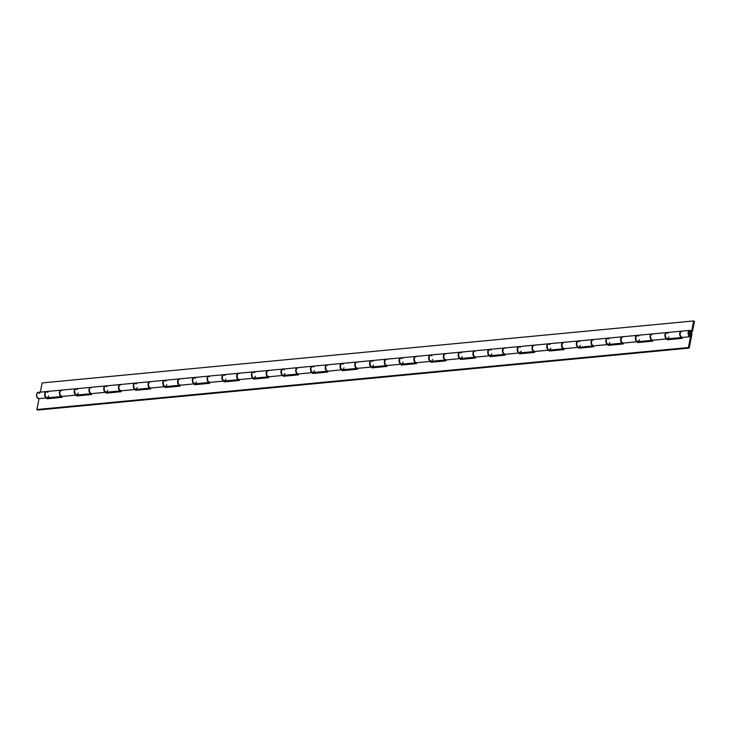 <?xml version="1.0" encoding="UTF-8"?>
<svg xmlns="http://www.w3.org/2000/svg" width="731" height="731" viewBox="0 0 731 731"><rect width="100%" height="100%" fill="white"/><g stroke="black" fill="none" stroke-linecap="round" stroke-linejoin="round"><path stroke-width="1.1" d="M689.077 332.907L689.077 332.907A1.59 0.95 -95.4 0 1 689.836 331.947A1.59 0.95 -95.4 0 1 690.905 334.158A1.59 0.95 -95.4 0 1 690.137 335.109A1.59 0.95 -95.4 0 1 689.077 332.907L689.379 334.634L690.429 334.999L690.603 332.431L689.726 331.975L689.077 332.907M682.041 337.466A3.18 1.901 -95.4 0 1 681.895 337.494A3.18 1.901 -95.4 0 1 679.702 334.515A3.18 1.901 -95.4 0 1 681.292 331.17A3.18 1.901 -95.4 0 1 681.438 331.161L681.749 331.216M681.292 331.17L666.818 332.55A3.18 1.901 84.6 0 0 665.219 335.885A3.18 1.901 84.6 0 0 667.412 338.873L667.211 339.778L682.27 338.343L682.443 337.439L682.27 338.343L667.211 339.778L667.385 338.873L681.895 337.494M652.5 340.28A3.18 1.901 -95.4 0 1 652.354 340.299A3.18 1.901 -95.4 0 1 650.17 337.32A3.18 1.901 -95.4 0 1 651.76 333.976A3.18 1.901 -95.4 0 1 651.906 333.976L652.216 334.021M651.76 333.976L637.277 335.355A3.18 1.901 84.6 0 0 635.687 338.7A3.18 1.901 84.6 0 0 637.88 341.679L652.354 340.299M622.967 343.086A3.18 1.901 -95.4 0 1 622.821 343.113A3.18 1.901 -95.4 0 1 620.628 340.125A3.18 1.901 -95.4 0 1 622.218 336.79A3.18 1.901 -95.4 0 1 622.364 336.781L622.675 336.836M622.218 336.79L607.744 338.161A3.18 1.901 84.6 0 0 606.154 341.505A3.18 1.901 84.6 0 0 608.347 344.484L608.137 345.397L623.196 343.963L623.379 343.058L623.196 343.963L608.137 345.397L608.32 344.493L622.821 343.113M593.426 345.9A3.18 1.901 -95.4 0 1 593.289 345.918A3.18 1.901 -95.4 0 1 591.096 342.94A3.18 1.901 -95.4 0 1 592.686 339.595A3.18 1.901 -95.4 0 1 592.832 339.595L593.143 339.641M592.686 339.595L578.203 340.975A3.18 1.901 84.6 0 0 576.613 344.319A3.18 1.901 84.6 0 0 578.806 347.298L593.289 345.918M563.893 348.705A3.18 1.901 -95.4 0 1 563.747 348.733A3.18 1.901 -95.4 0 1 561.554 345.745A3.18 1.901 -95.4 0 1 563.144 342.41A3.18 1.901 -95.4 0 1 563.29 342.4L563.61 342.455M563.144 342.41L548.67 343.78A3.18 1.901 84.6 0 0 547.08 347.124A3.18 1.901 84.6 0 0 549.273 350.103L549.063 351.008L564.122 349.582L564.305 348.678L564.122 349.582L549.063 351.008L549.246 350.112L563.747 348.733M534.361 351.52A3.18 1.901 -95.4 0 1 534.215 351.538A3.18 1.901 -95.4 0 1 532.022 348.559A3.18 1.901 -95.4 0 1 533.612 345.215A3.18 1.901 -95.4 0 1 533.758 345.215L534.069 345.26M533.612 345.215L519.138 346.595A3.18 1.901 84.6 0 0 517.548 349.93A3.18 1.901 84.6 0 0 519.732 352.918L534.215 351.538M504.819 354.325A3.18 1.901 -95.4 0 1 504.682 354.352A3.18 1.901 -95.4 0 1 502.489 351.364A3.18 1.901 -95.4 0 1 504.079 348.02A3.18 1.901 -95.4 0 1 504.226 348.02L504.536 348.075M504.079 348.02L489.596 349.4A3.18 1.901 84.6 0 0 488.006 352.744A3.18 1.901 84.6 0 0 490.199 355.723L489.998 356.627L505.048 355.202L505.231 354.297L505.048 355.202L489.998 356.627L490.172 355.723L504.682 354.352M475.287 357.13A3.18 1.901 -95.4 0 1 475.141 357.157A3.18 1.901 -95.4 0 1 472.948 354.179A3.18 1.901 -95.4 0 1 474.538 350.834A3.18 1.901 -95.4 0 1 474.684 350.825L474.995 350.88M474.538 350.834L460.064 352.214A3.18 1.901 84.6 0 0 458.474 355.549A3.18 1.901 84.6 0 0 460.667 358.537L475.141 357.157M445.755 359.944A3.18 1.901 -95.4 0 1 445.608 359.963A3.18 1.901 -95.4 0 1 443.415 356.984A3.18 1.901 -95.4 0 1 445.005 353.64A3.18 1.901 -95.4 0 1 445.152 353.64L445.462 353.694M445.005 353.64L430.522 355.019A3.18 1.901 84.6 0 0 428.933 358.364A3.18 1.901 84.6 0 0 431.126 361.342L430.925 362.247L445.983 360.822L446.157 359.917L445.983 360.822L430.925 362.247L431.098 361.342L445.608 359.963M416.213 362.75A3.18 1.901 -95.4 0 1 416.067 362.777A3.18 1.901 -95.4 0 1 413.874 359.798A3.18 1.901 -95.4 0 1 415.473 356.454A3.18 1.901 -95.4 0 1 415.619 356.445L415.93 356.5M415.473 356.454L400.99 357.834A3.18 1.901 84.6 0 0 399.4 361.169A3.18 1.901 84.6 0 0 401.593 364.157L416.067 362.777M386.681 365.564A3.18 1.901 -95.4 0 1 386.535 365.582A3.18 1.901 -95.4 0 1 384.342 362.603A3.18 1.901 -95.4 0 1 385.931 359.259A3.18 1.901 -95.4 0 1 386.078 359.259L386.388 359.314M385.931 359.259L371.458 360.639A3.18 1.901 84.6 0 0 369.868 363.983A3.18 1.901 84.6 0 0 372.061 366.962L386.535 365.582M357.139 368.369A3.18 1.901 -95.4 0 1 357.002 368.397A3.18 1.901 -95.4 0 1 354.809 365.409A3.18 1.901 -95.4 0 1 356.399 362.073A3.18 1.901 -95.4 0 1 356.545 362.064L356.856 362.119M356.399 362.073L341.916 363.444A3.18 1.901 84.6 0 0 340.326 366.788A3.18 1.901 84.6 0 0 342.519 369.767L340.701 368.853L340.016 366.459L340.582 364.184L342.017 363.508M326.858 364.879L312.384 366.258A3.18 1.901 84.6 0 0 310.794 369.603A3.18 1.901 84.6 0 0 312.987 372.582L327.461 371.202A3.18 1.901 -95.4 0 1 325.268 368.223A3.18 1.901 -95.4 0 1 326.858 364.879A3.18 1.901 -95.4 0 1 327.004 364.879L327.324 364.924M298.074 373.989A3.18 1.901 -95.4 0 1 297.928 374.016A3.18 1.901 -95.4 0 1 295.735 371.028A3.18 1.901 -95.4 0 1 297.325 367.693L282.851 369.064A3.18 1.901 84.6 0 0 281.252 372.408A3.18 1.901 84.6 0 0 283.445 375.387L281.892 374.82L280.942 372.079L281.508 369.804L282.952 369.128M297.325 367.693A3.18 1.901 -95.4 0 1 297.471 367.684L297.782 367.739M267.793 370.498L253.31 371.878A3.18 1.901 84.6 0 0 251.72 375.213A3.18 1.901 84.6 0 0 253.913 378.201L268.387 376.821A3.18 1.901 -95.4 0 1 266.203 373.843A3.18 1.901 -95.4 0 1 267.793 370.498A3.18 1.901 -95.4 0 1 267.939 370.498M239 379.608A3.18 1.901 -95.4 0 1 238.854 379.636A3.18 1.901 -95.4 0 1 236.661 376.648A3.18 1.901 -95.4 0 1 238.251 373.303L223.777 374.683A3.18 1.901 84.6 0 0 222.187 378.028A3.18 1.901 84.6 0 0 224.38 381.006L224.17 381.911L239.229 380.485L239.412 379.581L239.229 380.485L224.17 381.911L224.353 381.006L222.562 380.093L221.877 377.699L222.434 375.414L223.878 374.738M238.251 373.303A3.18 1.901 -95.4 0 1 238.397 373.303L238.708 373.358M208.719 376.118L194.236 377.498A3.18 1.901 84.6 0 0 192.646 380.833A3.18 1.901 84.6 0 0 194.839 383.821L209.322 382.441A3.18 1.901 -95.4 0 1 207.129 379.462A3.18 1.901 -95.4 0 1 208.719 376.118A3.18 1.901 -95.4 0 1 208.865 376.109M179.927 385.228A3.18 1.901 -95.4 0 1 179.78 385.246A3.18 1.901 -95.4 0 1 177.587 382.267A3.18 1.901 -95.4 0 1 179.186 378.923L164.703 380.303A3.18 1.901 84.6 0 0 163.114 383.647A3.18 1.901 84.6 0 0 165.307 386.626L165.096 387.531L180.155 386.105L180.338 385.2L180.155 386.105L165.096 387.531L165.279 386.626L163.488 385.712L162.803 383.318L163.36 381.034L164.804 380.358M179.186 378.923A3.18 1.901 -95.4 0 1 179.323 378.923L179.643 378.978M149.645 381.737L135.171 383.117A3.18 1.901 84.6 0 0 133.581 386.452A3.18 1.901 84.6 0 0 135.765 389.44L150.248 388.06A3.18 1.901 -95.4 0 1 148.055 385.082A3.18 1.901 -95.4 0 1 149.645 381.737A3.18 1.901 -95.4 0 1 149.791 381.728M120.853 390.847A3.18 1.901 -95.4 0 1 120.716 390.866A3.18 1.901 -95.4 0 1 118.523 387.887A3.18 1.901 -95.4 0 1 120.112 384.543L105.629 385.922A3.18 1.901 84.6 0 0 104.04 389.267A3.18 1.901 84.6 0 0 106.233 392.245L106.032 393.15L121.09 391.715L121.264 390.82L121.09 391.715L106.032 393.15L106.205 392.245L104.414 391.332L103.729 388.938L104.286 386.653L105.73 385.977M120.112 384.543A3.18 1.901 -95.4 0 1 120.259 384.543L120.569 384.597M90.571 387.357L76.097 388.728A3.18 1.901 84.6 0 0 74.507 392.072A3.18 1.901 84.6 0 0 76.7 395.051L91.174 393.68A3.18 1.901 -95.4 0 1 88.981 390.692A3.18 1.901 -95.4 0 1 90.571 387.357A3.18 1.901 -95.4 0 1 90.717 387.348L91.037 387.403M691.69 330.924L692.476 331.463L694.45 321.485L693.664 320.946L691.69 330.924L690.969 330.988L692.476 331.463L694.45 321.485L693.664 320.946L42.142 382.916L40.315 392.136L42.142 382.916L693.664 320.946L691.69 330.924M61.788 396.467A3.18 1.901 -95.4 0 1 61.642 396.485A3.18 1.901 -95.4 0 1 59.449 393.506A3.18 1.901 -95.4 0 1 61.038 390.162A3.18 1.901 -95.4 0 1 61.185 390.162L61.495 390.208M61.038 390.162L46.556 391.542A3.18 1.901 84.6 0 0 44.966 394.886A3.18 1.901 84.6 0 0 47.159 397.865L46.958 398.77L62.016 397.335L62.19 396.43L62.016 397.335L46.958 398.77L47.131 397.865L45.605 397.289L44.655 394.548L45.221 392.273L46.665 391.597M691.362 331.563L692.476 331.463L691.362 331.563M47.908 392.245L46.09 391.688L44.966 393.899L45.587 396.842L47.058 397.865M47.67 397.691L48.685 395.955M77.449 389.431L75.622 388.883L74.58 390.592L74.9 393.616L76.591 395.06A3.18 1.901 -95.4 0 1 76.408 395.078A3.18 1.901 -95.4 0 1 74.215 392.099A3.18 1.901 -95.4 0 1 75.805 388.755A3.18 1.901 -95.4 0 1 75.951 388.755M77.203 394.886L78.226 393.141M61.843 396.449L60.317 395.818L59.458 393.561L59.823 391.149L61.176 390.162M106.982 386.626L105.456 385.95L104.113 387.777L104.432 390.802L106.123 392.255M106.735 392.081L107.759 390.336M91.384 393.644L89.849 393.013L88.99 390.756L89.356 388.344L90.717 387.348M136.523 383.821L134.696 383.263L133.654 384.972L133.974 387.997L135.664 389.44A3.18 1.901 -95.4 0 1 135.482 389.468A3.18 1.901 -95.4 0 1 133.289 386.48A3.18 1.901 -95.4 0 1 134.879 383.145A3.18 1.901 -95.4 0 1 135.025 383.135M136.277 389.267L137.291 387.531M120.917 390.829L119.391 390.199L118.523 387.942L118.897 385.529L120.249 384.543M166.056 381.006L164.53 380.33L163.187 382.167L163.506 385.182L165.197 386.635M165.809 386.461L166.832 384.716M150.449 388.024L148.667 387.037L148.028 384.607L148.64 382.377L150.102 381.783M195.588 378.201L193.77 377.644L192.646 379.846L193.048 382.377L194.738 383.821M195.341 383.647L196.365 381.911M179.99 385.21L178.455 384.579L177.596 382.322L177.962 379.919L179.323 378.923M225.13 375.387L223.604 374.711L222.261 376.547L222.58 379.563L224.271 381.015M224.883 380.842L225.906 379.097M209.523 382.404L207.997 381.774L207.129 379.517L207.714 376.757L209.176 376.163M254.662 372.582L252.835 372.024L251.793 373.733L252.113 376.757L253.803 378.201M254.415 378.028L255.439 376.291M239.064 379.59L237.529 378.96L236.67 376.703L237.036 374.299L238.397 373.303M284.204 369.767L282.376 369.219L281.252 371.421L281.874 374.363L283.345 375.396M283.957 375.222L284.971 373.477M268.597 376.785L267.071 376.154L266.203 373.897L266.568 371.485L268.25 370.544M313.736 366.962L311.909 366.405L310.867 368.113L311.187 371.138L312.877 372.582M313.489 372.408L314.513 370.672M298.129 373.97L296.603 373.34L295.744 371.092L296.11 368.68L297.462 367.684M343.268 364.148L341.441 363.599L340.399 365.308L340.728 368.333L342.41 369.776M343.022 369.603L344.045 367.857M327.671 371.165L326.136 370.535L325.277 368.278L325.642 365.865L327.004 364.879M372.81 361.342L371.284 360.666L369.941 362.494L370.261 365.518L371.951 366.971M372.563 366.798L373.578 365.052M357.203 368.36L355.677 367.73L354.809 365.473L355.184 363.06L356.536 362.064M402.342 358.528L400.515 357.98L399.473 359.689L399.793 362.713L401.483 364.157M402.096 363.983L403.119 362.247M386.745 365.546L385.21 364.915L384.351 362.658L384.716 360.246L386.078 359.259M431.875 355.723L430.056 355.175L428.933 357.377L429.554 360.319L431.025 361.352M431.628 361.178L432.651 359.433M416.277 362.74L414.742 362.11L413.883 359.853L414.249 357.441L415.61 356.445M461.416 352.918L459.589 352.36L458.547 354.069L458.867 357.094L460.557 358.537M461.17 358.364L462.193 356.627M445.809 359.926L444.284 359.296L443.415 357.039L443.79 354.636L445.142 353.64M490.949 350.103L489.423 349.427L488.08 351.264L488.399 354.279L490.09 355.732M490.702 355.558L491.725 353.813M475.351 357.121L473.816 356.49L472.957 354.233L473.322 351.821L474.684 350.825M520.49 347.298L518.663 346.741L517.539 348.943L517.941 351.474L519.631 352.918M520.244 352.744L521.258 351.008M504.883 354.307L503.357 353.676L502.489 351.419L502.855 349.016L504.216 348.02M550.023 344.484L548.195 343.935L547.153 345.644L547.473 348.66L549.164 350.112M549.776 349.939L550.799 348.194M534.416 351.501L532.89 350.871L532.031 348.614L532.396 346.202L533.749 345.215M579.555 341.679L577.728 341.121L576.613 343.332L577.234 346.275L578.696 347.298A3.18 1.901 -95.4 0 1 578.513 347.326A3.18 1.901 -95.4 0 1 576.33 344.347A3.18 1.901 -95.4 0 1 577.919 341.002A3.18 1.901 -95.4 0 1 578.066 340.993M579.308 347.124L580.332 345.388M563.957 348.687L562.422 348.057L561.563 345.809L561.929 343.396L563.29 342.4M609.097 338.864L607.269 338.316L606.227 340.025L606.547 343.049L608.238 344.493M608.85 344.319L609.873 342.574M593.49 345.882L591.964 345.251L591.096 342.994L591.47 340.582L592.823 339.595M638.629 336.059L637.103 335.383L635.76 337.21L636.08 340.235L637.77 341.688A3.18 1.901 -95.4 0 1 637.587 341.706A3.18 1.901 -95.4 0 1 635.394 338.727A3.18 1.901 -95.4 0 1 636.984 335.383A3.18 1.901 -95.4 0 1 637.13 335.374M638.382 341.514L639.406 339.769M623.031 343.077L621.496 342.446L620.637 340.189L621.003 337.777L622.364 336.781M668.161 333.245L666.343 332.696L665.219 334.899L665.621 337.43L667.312 338.873M667.924 338.7L668.938 336.964M652.564 340.262L651.038 339.632L650.17 337.375L650.535 334.962L651.897 333.976M682.096 337.457L680.57 336.827L679.711 334.57L680.077 332.157L681.429 331.161M688.949 332.815A1.818 1.087 -95.4 0 1 689.817 331.728A1.818 1.087 -95.4 0 1 691.033 334.25L690.292 335.31L689.287 334.798L688.904 333.153L689.488 331.847L690.694 332.267L691.033 334.25A1.818 1.087 -95.4 0 1 690.165 335.337A1.818 1.087 -95.4 0 1 688.949 332.815M667.266 338.873A3.18 1.901 -95.4 0 1 667.129 338.901A3.18 1.901 -95.4 0 1 664.936 335.913A3.18 1.901 -95.4 0 1 666.526 332.578A3.18 1.901 -95.4 0 1 666.672 332.568M666.526 332.578L652.043 333.948A3.18 1.901 84.6 0 0 650.453 337.293A3.18 1.901 84.6 0 0 652.646 340.271A3.18 1.901 84.6 0 0 652.92 340.217L652.728 341.149L652.911 340.253L651.12 339.33L650.435 336.936L650.992 334.652L652.756 334.104M636.984 335.383L622.51 336.763A3.18 1.901 84.6 0 0 620.921 340.098A3.18 1.901 84.6 0 0 623.114 343.086A3.18 1.901 84.6 0 0 623.379 343.022L621.843 342.483L620.893 339.741L621.697 337.165L623.214 336.909M608.201 344.493A3.18 1.901 -95.4 0 1 608.055 344.511A3.18 1.901 -95.4 0 1 605.862 341.532A3.18 1.901 -95.4 0 1 607.452 338.188A3.18 1.901 -95.4 0 1 607.598 338.188M607.452 338.188L592.978 339.568A3.18 1.901 84.6 0 0 591.379 342.912A3.18 1.901 84.6 0 0 593.572 345.891A3.18 1.901 84.6 0 0 593.846 345.836L593.663 346.768L593.837 345.864L592.046 344.95L591.361 342.556L591.918 340.271L593.682 339.723M577.919 341.002L563.437 342.382A3.18 1.901 84.6 0 0 561.847 345.717A3.18 1.901 84.6 0 0 564.04 348.705A3.18 1.901 84.6 0 0 564.314 348.641L562.769 348.102L561.828 345.361L562.632 342.784L564.149 342.528M549.127 350.112A3.18 1.901 -95.4 0 1 548.981 350.131A3.18 1.901 -95.4 0 1 546.788 347.152A3.18 1.901 -95.4 0 1 548.378 343.808A3.18 1.901 -95.4 0 1 548.524 343.808M548.378 343.808L533.904 345.187A3.18 1.901 84.6 0 0 532.314 348.532A3.18 1.901 84.6 0 0 534.507 351.51A3.18 1.901 84.6 0 0 534.772 351.456L534.589 352.388L534.763 351.483L532.972 350.569L532.287 348.175L533.091 345.599L534.608 345.334M519.586 352.918A3.18 1.901 -95.4 0 1 519.449 352.945A3.18 1.901 -95.4 0 1 517.256 349.957A3.18 1.901 -95.4 0 1 518.846 346.622A3.18 1.901 -95.4 0 1 518.992 346.613M518.846 346.622L504.363 347.993A3.18 1.901 84.6 0 0 502.773 351.337A3.18 1.901 84.6 0 0 504.966 354.325A3.18 1.901 84.6 0 0 505.24 354.261L503.44 353.375L502.754 350.981L503.558 348.404L505.075 348.148M490.053 355.732A3.18 1.901 -95.4 0 1 489.907 355.75A3.18 1.901 -95.4 0 1 487.714 352.771A3.18 1.901 -95.4 0 1 489.313 349.427A3.18 1.901 -95.4 0 1 489.45 349.427M489.313 349.427L474.83 350.807A3.18 1.901 84.6 0 0 473.24 354.151A3.18 1.901 84.6 0 0 475.433 357.13A3.18 1.901 84.6 0 0 475.698 357.066L474.163 356.527L473.222 353.786L473.779 351.51L475.534 350.953M460.521 358.537A3.18 1.901 -95.4 0 1 460.375 358.565A3.18 1.901 -95.4 0 1 458.182 355.577A3.18 1.901 -95.4 0 1 459.772 352.241A3.18 1.901 -95.4 0 1 459.918 352.232M459.772 352.241L445.298 353.612A3.18 1.901 84.6 0 0 443.708 356.956A3.18 1.901 84.6 0 0 445.892 359.935A3.18 1.901 84.6 0 0 446.166 359.88L444.366 358.994L443.68 356.6L444.485 354.023L446.001 353.767M430.979 361.352A3.18 1.901 -95.4 0 1 430.842 361.37A3.18 1.901 -95.4 0 1 428.649 358.391A3.18 1.901 -95.4 0 1 430.239 355.047A3.18 1.901 -95.4 0 1 430.385 355.047M430.239 355.047L415.756 356.426A3.18 1.901 84.6 0 0 414.166 359.771A3.18 1.901 84.6 0 0 416.359 362.75A3.18 1.901 84.6 0 0 416.633 362.686L415.089 362.147L414.148 359.405L414.705 357.13L416.469 356.573M401.447 364.157A3.18 1.901 -95.4 0 1 401.301 364.184A3.18 1.901 -95.4 0 1 399.108 361.196A3.18 1.901 -95.4 0 1 400.698 357.861A3.18 1.901 -95.4 0 1 400.844 357.852M400.698 357.861L386.224 359.232A3.18 1.901 84.6 0 0 384.634 362.576A3.18 1.901 84.6 0 0 386.827 365.555A3.18 1.901 84.6 0 0 387.092 365.5L385.557 364.952L384.607 362.22L385.411 359.643L386.927 359.387M371.915 366.971A3.18 1.901 -95.4 0 1 371.768 366.989A3.18 1.901 -95.4 0 1 369.575 364.011A3.18 1.901 -95.4 0 1 371.165 360.666A3.18 1.901 -95.4 0 1 371.311 360.657M371.165 360.666L356.682 362.046A3.18 1.901 84.6 0 0 355.092 365.381A3.18 1.901 84.6 0 0 357.285 368.369A3.18 1.901 84.6 0 0 357.56 368.305L355.759 367.419L355.074 365.025L355.878 362.448L357.395 362.192M342.373 369.776A3.18 1.901 -95.4 0 1 342.227 369.795A3.18 1.901 -95.4 0 1 340.043 366.816A3.18 1.901 -95.4 0 1 341.633 363.471A3.18 1.901 -95.4 0 1 341.779 363.471M341.633 363.471L327.15 364.851A3.18 1.901 84.6 0 0 325.56 368.196A3.18 1.901 84.6 0 0 327.753 371.174A3.18 1.901 84.6 0 0 328.027 371.12L326.483 370.571L325.542 367.839L326.099 365.555L327.853 365.007M312.841 372.582A3.18 1.901 -95.4 0 1 312.694 372.609A3.18 1.901 -95.4 0 1 310.501 369.63A3.18 1.901 -95.4 0 1 312.091 366.286A3.18 1.901 -95.4 0 1 312.238 366.277M312.091 366.286L297.618 367.666A3.18 1.901 84.6 0 0 296.028 371.001A3.18 1.901 84.6 0 0 298.221 373.989A3.18 1.901 84.6 0 0 298.486 373.925L296.685 373.038L296 370.644L296.804 368.068L298.321 367.812M283.299 375.396A3.18 1.901 -95.4 0 1 283.162 375.414A3.18 1.901 -95.4 0 1 280.969 372.435A3.18 1.901 -95.4 0 1 282.559 369.091A3.18 1.901 -95.4 0 1 282.705 369.091M282.559 369.091L268.076 370.471A3.18 1.901 84.6 0 0 266.486 373.815A3.18 1.901 84.6 0 0 268.679 376.794A3.18 1.901 84.6 0 0 268.953 376.739L267.153 375.853L266.468 373.459L267.025 371.174L268.789 370.617M253.767 378.201A3.18 1.901 -95.4 0 1 253.62 378.229A3.18 1.901 -95.4 0 1 251.427 375.241A3.18 1.901 -95.4 0 1 253.017 371.905A3.18 1.901 -95.4 0 1 253.164 371.896M253.017 371.905L238.544 373.276A3.18 1.901 84.6 0 0 236.954 376.62A3.18 1.901 84.6 0 0 239.147 379.608A3.18 1.901 84.6 0 0 239.412 379.544L237.877 379.005L236.926 376.264L237.73 373.687L239.247 373.431M224.234 381.015A3.18 1.901 -95.4 0 1 224.088 381.034A3.18 1.901 -95.4 0 1 221.895 378.055A3.18 1.901 -95.4 0 1 223.485 374.711A3.18 1.901 -95.4 0 1 223.631 374.711M223.485 374.711L209.011 376.09A3.18 1.901 84.6 0 0 207.421 379.435A3.18 1.901 84.6 0 0 209.605 382.414A3.18 1.901 84.6 0 0 209.879 382.35L208.079 381.463L207.394 379.069L207.951 376.794L209.715 376.237M194.693 383.821A3.18 1.901 -95.4 0 1 194.556 383.848A3.18 1.901 -95.4 0 1 192.363 380.86A3.18 1.901 -95.4 0 1 193.953 377.525A3.18 1.901 -95.4 0 1 194.099 377.516M193.953 377.525L179.47 378.896A3.18 1.901 84.6 0 0 177.88 382.24A3.18 1.901 84.6 0 0 180.073 385.219A3.18 1.901 84.6 0 0 180.347 385.164L178.803 384.625L177.861 381.884L178.666 379.307L180.182 379.051M165.16 386.635A3.18 1.901 -95.4 0 1 165.014 386.653A3.18 1.901 -95.4 0 1 162.821 383.674A3.18 1.901 -95.4 0 1 164.411 380.33A3.18 1.901 -95.4 0 1 164.557 380.33M164.411 380.33L149.937 381.71A3.18 1.901 84.6 0 0 148.347 385.054A3.18 1.901 84.6 0 0 150.54 388.033A3.18 1.901 84.6 0 0 150.805 387.969L149.27 387.43L148.32 384.689L149.124 382.121L150.641 381.856M134.879 383.145L120.396 384.515A3.18 1.901 84.6 0 0 118.806 387.859A3.18 1.901 84.6 0 0 120.999 390.838A3.18 1.901 84.6 0 0 121.273 390.783L119.473 389.897L118.787 387.503L119.345 385.219L121.108 384.67M106.086 392.255A3.18 1.901 -95.4 0 1 105.94 392.273A3.18 1.901 -95.4 0 1 103.747 389.294A3.18 1.901 -95.4 0 1 105.346 385.95A3.18 1.901 -95.4 0 1 105.492 385.941M105.346 385.95L90.863 387.329A3.18 1.901 84.6 0 0 89.273 390.665A3.18 1.901 84.6 0 0 91.466 393.653A3.18 1.901 84.6 0 0 91.731 393.589L90.196 393.05L89.255 390.308L89.812 388.033L91.567 387.476M75.805 388.755L61.331 390.135A3.18 1.901 84.6 0 0 59.741 393.479A3.18 1.901 84.6 0 0 61.934 396.458A3.18 1.901 84.6 0 0 62.199 396.403L60.399 395.517L59.714 393.123L60.518 390.546L62.034 390.29M47.012 397.865A3.18 1.901 -95.4 0 1 46.875 397.892A3.18 1.901 -95.4 0 1 44.682 394.914A3.18 1.901 -95.4 0 1 46.272 391.569A3.18 1.901 -95.4 0 1 46.418 391.56M46.272 391.569L38.158 392.337A3.18 1.901 84.6 0 0 36.568 395.681A3.18 1.901 84.6 0 0 38.761 398.66A3.18 1.901 84.6 0 0 39.035 398.605L36.87 409.515L37.656 410.054L36.87 409.515L688.401 347.545L689.187 348.084L691.901 333.765L691.243 331.353L689.762 330.366L688.639 331.079L688.09 332.833L688.766 335.748L690.557 336.635L688.401 347.545L689.187 348.084L37.656 410.054L689.187 348.084L691.818 334.78A3.18 1.901 -95.4 0 0 689.689 330.366L681.584 331.143A3.18 1.901 84.6 0 0 679.994 334.487A3.18 1.901 84.6 0 0 682.187 337.466A3.18 1.901 84.6 0 0 682.452 337.402L680.652 336.516L679.967 334.122L680.771 331.554L682.288 331.289M39.712 393.324L37.921 392.392L36.623 394.301L37.007 397.317L39.035 398.605L36.87 409.515L688.401 347.545L690.557 336.635A3.18 1.901 -95.4 0 1 690.292 336.689A3.18 1.901 -95.4 0 1 688.099 333.711A3.18 1.901 -95.4 0 1 689.689 330.366M668.116 339.687L668.298 338.782L668.116 339.687M638.583 342.501L638.757 341.596L638.583 342.501M609.042 345.306L609.225 344.402L609.042 345.306M579.509 348.12L579.683 347.216L579.509 348.12M549.977 350.926L550.151 350.021L549.977 350.926M520.435 353.731L520.618 352.835L520.435 353.731M490.903 356.545L491.077 355.641L490.903 356.545M461.362 359.35L461.544 358.455L461.362 359.35M431.829 362.165L432.012 361.26L431.829 362.165M402.297 364.97L402.47 364.065L402.297 364.97M372.755 367.784L372.938 366.88L372.755 367.784M343.223 370.59L343.396 369.685L343.223 370.59M313.681 373.404L313.864 372.499L313.681 373.404M284.149 376.209L284.332 375.305L284.149 376.209M254.616 379.014L254.79 378.119L254.616 379.014M225.075 381.829L225.258 380.924L225.075 381.829M195.542 384.634L195.725 383.738L195.542 384.634M166.01 387.448L166.184 386.544L166.01 387.448M136.469 390.253L136.651 389.349L136.469 390.253M106.936 393.068L107.11 392.163L106.936 393.068M77.395 395.873L77.577 394.968L77.395 395.873M47.862 398.687L48.045 397.783L47.862 398.687M76.673 395.06L76.49 395.964L91.549 394.53L91.731 393.625L91.549 394.53L76.49 395.964L76.673 395.06M135.747 389.44L135.564 390.345L150.623 388.91L150.796 388.006L150.623 388.91L135.564 390.345L135.747 389.44M194.811 383.821L194.638 384.725L209.696 383.291L209.87 382.386L209.696 383.291L194.638 384.725L194.811 383.821M253.885 378.201L253.712 379.106L268.761 377.671L268.944 376.767L268.761 377.671L253.712 379.106L253.885 378.201M283.427 375.396L283.244 376.291L298.303 374.866L298.476 373.961L298.303 374.866L283.244 376.291L283.427 375.396M312.959 372.582L312.777 373.486L327.835 372.052L328.018 371.147L327.835 372.052L312.777 373.486L312.959 372.582M342.492 369.776L342.318 370.681L357.377 369.246L357.55 368.342L357.377 369.246L342.318 370.681L342.492 369.776M372.033 366.962L371.851 367.867L386.909 366.432L387.092 365.537L386.909 366.432L371.851 367.867L372.033 366.962M401.566 364.157L401.383 365.061L416.442 363.627L416.624 362.722L416.442 363.627L401.383 365.061L401.566 364.157M460.64 358.537L460.457 359.442L475.515 358.007L475.698 357.103L475.515 358.007L460.457 359.442L460.64 358.537M519.714 352.918L519.531 353.822L534.589 352.388L519.531 353.822L519.714 352.918M578.778 347.298L578.605 348.203L593.663 346.768L578.605 348.203L578.778 347.298M637.852 341.679L637.679 342.583L652.728 341.149L637.679 342.583L637.852 341.679M667.394 338.837L665.859 338.298L664.908 335.556L665.475 333.281L666.919 332.605M637.861 341.651L636.326 341.103L635.413 338.892L635.933 336.086L637.377 335.41M608.32 344.456L606.785 343.917L605.88 341.706L606.191 339.266L607.845 338.225M578.788 347.262L576.987 346.375L576.302 343.981L576.869 341.706L578.303 341.03M549.255 350.076L547.711 349.537L546.806 347.316L547.327 344.52L548.771 343.844M519.714 352.881L518.178 352.342L517.228 349.601L517.795 347.326L519.238 346.649M490.181 355.695L488.646 355.147L487.732 352.936L488.253 350.131L489.697 349.455M460.649 358.501L459.105 357.962L458.2 355.75L458.721 352.945L460.164 352.269M431.107 361.315L429.307 360.429L428.622 358.035L429.188 355.75L430.632 355.074M401.575 364.12L400.04 363.581L399.126 361.37L399.647 358.565L401.091 357.888M372.033 366.935L370.498 366.386L369.594 364.175L369.904 361.735L371.558 360.694M312.969 372.545L311.424 372.006L310.52 369.795L311.04 366.989L312.484 366.313M253.895 378.165L252.359 377.625L251.446 375.414L251.967 372.609L253.41 371.933M194.821 383.784L193.021 382.898L192.335 380.504L192.902 378.229L194.345 377.552M135.747 389.404L134.212 388.865L133.261 386.123L133.828 383.848L135.272 383.172M76.682 395.023L75.138 394.484L74.233 392.273L74.754 389.468L76.198 388.791M357.002 368.397L342.519 369.767M283.445 375.387L297.928 374.016M224.38 381.006L238.854 379.636M165.307 386.626L179.78 385.246M106.233 392.245L120.716 390.866M61.642 396.485L47.159 397.865M667.129 338.901L652.646 340.271M637.587 341.706L623.114 343.086M608.055 344.511L593.572 345.891M578.513 347.326L564.04 348.705M548.981 350.131L534.507 351.51M519.449 352.945L504.966 354.325M489.907 355.75L475.433 357.13M460.375 358.565L445.892 359.935M430.842 361.37L416.359 362.75M401.301 364.184L386.827 365.555M371.768 366.989L357.285 368.369M342.227 369.795L327.753 371.174M312.694 372.609L298.221 373.989M283.162 375.414L268.679 376.794M253.62 378.229L239.147 379.608M224.088 381.034L209.605 382.414M194.556 383.848L180.073 385.219M165.014 386.653L150.54 388.033M135.482 389.468L120.999 390.838M105.94 392.273L91.466 393.653M76.408 395.078L61.934 396.458M46.875 397.892L38.761 398.66M690.292 336.689L682.187 337.466"/></g></svg>
